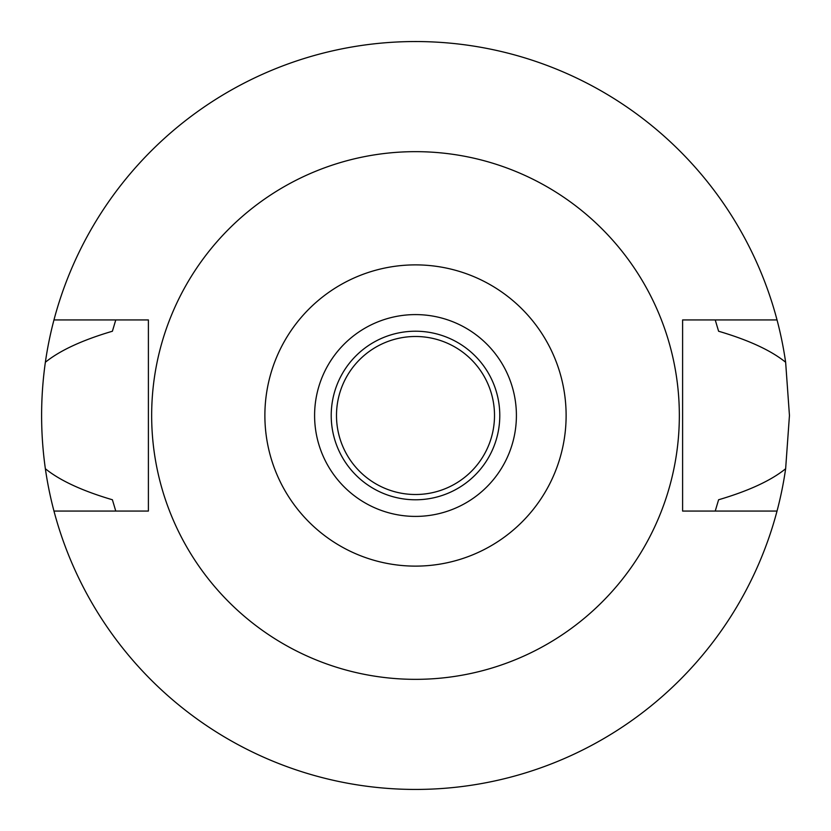 <?xml version="1.0" encoding="UTF-8"?>
<svg xmlns="http://www.w3.org/2000/svg" width="831" height="831" viewBox="0 0 831 831"><rect width="100%" height="100%" fill="white"/><g stroke="black" fill="none" stroke-linecap="round" stroke-linejoin="round"><path stroke-width="1.25" d="M415.5 264.881A150.619 150.619 0 0 1 566.119 415.5A150.619 150.619 0 0 1 415.5 566.119A150.619 150.619 0 0 1 264.881 415.5A150.619 150.619 0 0 1 415.5 264.881M415.5 314.596A100.904 100.904 0 0 0 314.596 415.5A100.904 100.904 0 0 0 415.5 516.404A100.904 100.904 0 0 0 516.404 415.5A100.904 100.904 0 0 0 415.5 314.596M415.5 679.343A263.843 263.843 0 0 1 151.657 415.5A263.843 263.843 0 0 1 415.5 151.657A263.843 263.843 0 0 1 679.343 415.5A263.843 263.843 0 0 1 415.5 679.343M53.963 511.065L148.396 511.065L148.396 319.935L53.963 319.935A373.95 373.95 0 0 1 785.638 362.254L789.45 415.5L785.638 468.746A373.95 373.95 0 0 1 45.362 468.746C59.936 480.536 82.279 490.882 112.403 499.763L115.769 511.065M777.037 319.935L682.604 319.935L682.604 511.065L777.037 511.065M715.231 511.065L718.597 499.763C748.679 490.903 771.023 480.567 785.638 468.746M785.638 362.254C771.023 350.433 748.669 340.097 718.597 331.237L715.231 319.935M115.769 319.935L112.403 331.237C82.279 340.118 59.936 350.464 45.362 362.254A373.95 373.95 0 0 1 53.963 319.935M45.362 468.746C40.355 433.242 40.355 397.737 45.362 362.254M415.5 494.507A79.007 79.007 0 0 0 494.507 415.5A79.007 79.007 0 0 0 415.5 336.493A79.007 79.007 0 0 0 336.493 415.5A79.007 79.007 0 0 0 415.5 494.507M415.5 331.216A84.284 84.284 0 0 0 331.216 415.5A84.284 84.284 0 0 0 415.5 499.784A84.284 84.284 0 0 0 499.784 415.5A84.284 84.284 0 0 0 415.5 331.216"/></g></svg>
